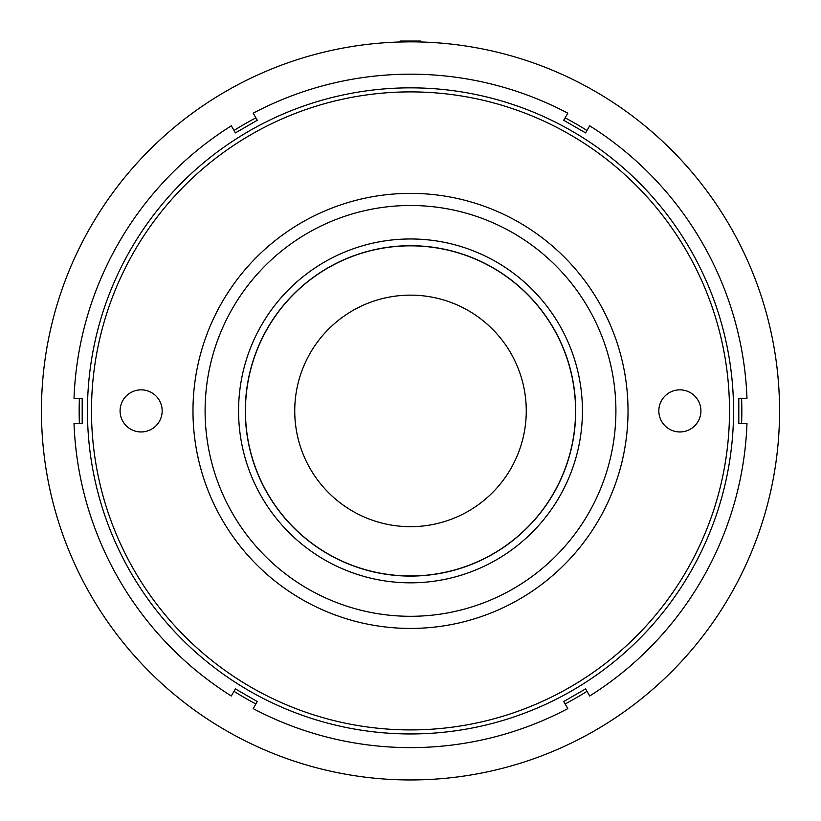<?xml version="1.0" encoding="UTF-8"?>
<svg xmlns="http://www.w3.org/2000/svg" width="821" height="821" viewBox="0 0 821 821"><rect width="100%" height="100%" fill="white"/><g stroke="black" fill="none" stroke-linecap="round" stroke-linejoin="round"><path stroke-width="1.23" d="M260.431 494.806A171.928 171.928 0 0 1 326.604 260.832A171.928 171.928 0 0 1 560.569 327.004A171.928 171.928 0 0 1 494.396 560.969A171.928 171.928 0 0 1 260.431 494.806M554.688 330.288A165.195 165.195 0 0 0 329.888 266.712A165.195 165.195 0 0 0 266.312 491.512A165.195 165.195 0 0 0 491.112 555.088A165.195 165.195 0 0 0 554.688 330.288M410.5 245.838A165.062 165.062 0 0 0 245.438 410.9A165.062 165.062 0 0 0 410.5 575.962A165.062 165.062 0 0 0 575.562 410.9A165.062 165.062 0 0 0 410.5 245.838M408.673 41.861L399.232 42.025L400.207 41.05L420.793 41.05L421.768 42.025L420.188 41.984M417.325 41.912L421.768 42.025M141.12 389.852A21.048 21.048 0 0 0 120.082 410.9A21.048 21.048 0 0 0 141.12 431.949A21.048 21.048 0 0 0 162.168 410.9A21.048 21.048 0 0 0 141.12 389.852M679.88 389.852A21.048 21.048 0 0 0 658.832 410.9A21.048 21.048 0 0 0 679.88 431.949A21.048 21.048 0 0 0 700.918 410.9A21.048 21.048 0 0 0 679.88 389.852M410.5 729.91A319.01 319.01 0 0 0 729.51 410.9A319.01 319.01 0 0 0 410.5 91.89A319.01 319.01 0 0 0 91.49 410.9A319.01 319.01 0 0 0 410.5 729.91M410.5 87.847A323.053 323.053 0 0 1 733.553 410.9A323.053 323.053 0 0 1 410.5 733.953A323.053 323.053 0 0 1 87.447 410.9A323.053 323.053 0 0 1 410.5 87.847M410.5 628.424A217.524 217.524 0 0 1 192.976 410.9A217.524 217.524 0 0 1 410.5 193.376A217.524 217.524 0 0 1 628.024 410.9A217.524 217.524 0 0 1 410.5 628.424M410.5 205.496A205.404 205.404 0 0 0 205.096 410.9A205.404 205.404 0 0 0 410.5 616.304A205.404 205.404 0 0 0 615.904 410.9A205.404 205.404 0 0 0 410.5 205.496M410.5 74.177A336.723 336.723 0 0 0 253.196 113.185L257.281 120.266L235.411 132.899L231.317 125.808A336.723 336.723 0 0 0 74.013 398.277L82.192 398.277L82.192 423.533L74.013 423.533A336.723 336.723 0 0 0 231.317 695.992L235.411 688.911L257.281 701.534L253.196 708.626A336.723 336.723 0 0 0 567.804 708.626L563.719 701.534L585.589 688.911L589.683 695.992A336.723 336.723 0 0 0 746.987 423.533L738.808 423.533L738.808 398.277L746.987 398.277A336.723 336.723 0 0 0 589.683 125.808L585.589 132.899L563.719 120.266L567.804 113.185A336.723 336.723 0 0 0 410.5 74.177M410.5 779.95A369.05 369.05 0 0 0 779.55 410.9A369.05 369.05 0 0 0 410.5 41.85A369.05 369.05 0 0 0 41.45 410.9A369.05 369.05 0 0 0 410.5 779.95L407.144 779.94M410.5 526.672A115.761 115.761 0 0 1 294.739 410.9A115.761 115.761 0 0 1 410.5 295.139A115.761 115.761 0 0 1 526.261 410.9A115.761 115.761 0 0 1 410.5 526.672M405.646 779.919L406.98 779.929M741.599 423.533A331.335 331.335 0 0 0 741.599 398.277M586.984 130.477A331.335 331.335 0 0 0 565.115 117.855M255.885 117.855A331.335 331.335 0 0 0 234.016 130.477M79.401 398.277A331.335 331.335 0 0 0 79.401 423.533M234.016 691.323A331.335 331.335 0 0 0 255.885 703.956M565.115 703.956A331.335 331.335 0 0 0 586.984 691.323M399.232 42.025L401.787 41.953"/></g></svg>
